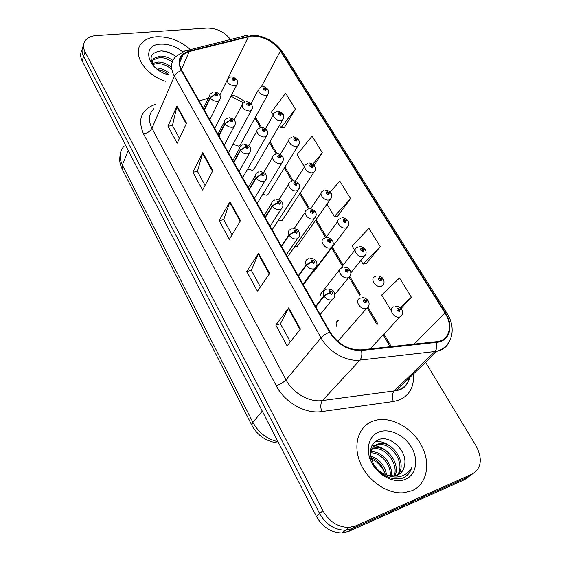 <?xml version="1.0" encoding="UTF-8"?>
<svg xmlns="http://www.w3.org/2000/svg" width="561" height="561" viewBox="0 0 561 561"><rect width="100%" height="100%" fill="white"/><g stroke="black" fill="none" stroke-linecap="round" stroke-linejoin="round"><path stroke-width="0.84" d="M338.5 320.471L338.227 320.562C336.095 321.593 335.569 323.424 336.628 326.053M355.099 249.827L319.917 294.911L321.818 292.477L319.889 295.906M294.448 246.938L297.141 246.574L298.711 244.315M247.611 169.043L252.303 170.306L253.726 169.752L254.841 167.837M262.66 194.436L266.573 195.172L267.835 194.688L269.084 192.654M278.242 220.41L281.222 220.69L282.295 220.284L283.705 218.138M233.046 144.233L238.397 146.077L239.975 145.453L240.95 143.658M348.276 225.753L314.132 271.222M156.456 36.816C150.018 37.321 145.11 39.424 141.73 43.12C131.66 53.302 144.57 74.697 165.369 81.254C144.57 74.697 131.66 53.302 141.73 43.12C145.11 39.424 150.018 37.321 156.456 36.816C169.022 36.458 180.347 40.722 190.438 49.613C180.347 40.722 169.022 36.458 156.456 36.816M372.876 421.129C358.675 426.255 352.603 444.585 360.162 462.636C367.567 480.707 387.462 494.43 403.871 492.754L412.04 490.686C426.984 484.206 430.981 463.681 421.788 446.107C412.77 428.464 392.616 416.753 376.782 420.021L372.876 421.129C358.675 426.255 352.603 444.585 360.162 462.636C367.567 480.707 387.462 494.43 403.871 492.754L412.04 490.686C426.984 484.206 430.981 463.681 421.788 446.107C412.77 428.464 392.616 416.753 376.782 420.021L372.876 421.129M245.01 102.039C241.097 98.603 236.623 96.219 231.588 94.9M251.616 36.072C263.523 36.192 273.13 41.177 280.437 51.023L444.95 312.94C452.895 325.057 449.859 339.258 438.218 341.509L361.27 349.861C348.451 350.197 338.052 344.244 330.064 331.993L181.911 70.567C178.503 64.059 178.903 58.765 183.11 54.676L189.218 51.584L251.616 36.072M251.363 35.666L188.882 51.156C179.296 54.347 176.792 60.833 181.385 70.616L329.517 332.154C337.701 344.72 348.374 350.828 361.515 350.471L436.542 342.399C449.894 341.312 454.101 325.955 445.42 312.8L280.9 50.981C273.41 40.89 263.565 35.785 251.363 35.666M230.543 39.508C224.442 31.942 216.623 28.134 207.079 28.092L96.113 35.609C91.268 35.988 87.691 37.608 85.384 40.476C83.021 43.723 82.909 47.531 85.048 51.885L83.596 56.381C81.597 52.341 81.569 48.737 83.526 45.581C81.569 48.737 81.597 52.341 83.596 56.381L319.651 513.603C325.969 524.521 334.587 530.061 345.506 530.222L352.224 528.651L468.449 476.836L472.65 473.849M366.277 263.628L380.232 246.672L368.942 228.355L352.133 245.949L354.741 250.283M284.203 127.789L295.402 109.065L285.619 93.196L271.454 112.039L273.235 114.998M337.624 216.202L350.576 198.573L339.826 181.133L330.205 192.1M208.426 98.189L199.127 100.945M391.319 346.635L383.864 334.047M377.988 324.118L368.009 307.274M360.295 294.245L349.847 276.594M343.101 265.206L332.266 246.91M326.383 236.973L316.039 219.498M309.749 208.881L300.254 192.851M293.221 180.972L284.904 166.926M277.155 153.847L269.96 141.695M261.545 127.473L255.416 117.13M85.048 51.885L322.919 510.741C329.293 521.716 337.967 527.291 348.935 527.466L355.681 525.895L472.257 474.031C481.471 468.232 482.748 458.849 476.086 445.897L425.575 362.273M300.451 329.062L287.106 345.92L275.802 325.071L288.712 307.842L300.451 329.062M212.843 170.684L202.598 190.067L192.914 172.213L202.83 152.585L212.843 170.684M186.554 123.168L177.171 143.181L167.956 126.183L177.031 105.952L186.554 123.168M269.673 273.424L257.457 291.236L246.735 271.461L258.551 253.327L269.673 273.424M240.508 220.704L229.323 239.358L219.141 220.578L229.968 201.644L240.508 220.704M401.052 308.501L411.388 297.225L399.523 277.968L381.69 295.016L390.729 310.016M314.097 165.439L322.337 152.76L312.084 136.134L297.106 154.619L304.483 166.869M219.141 220.578L223.755 219.667M232.03 234.849L223.713 219.589L229.968 201.644M246.735 271.461L251.377 270.367M260.409 286.937L251.342 270.297L258.551 253.327M167.956 126.183L172.493 125.587M179.443 138.336L172.444 125.503L177.031 105.952M192.914 172.213L197.493 171.47M205.074 185.382L197.444 171.386L202.83 152.585M275.802 325.071L280.472 323.767M290.332 341.852L280.444 323.704L288.712 307.842M350.576 198.573L334.377 216.476L326.86 204.001M334.377 216.476L337.841 216.181M322.337 152.76L312.75 164.247M295.402 109.065L280.935 127.782L279.441 125.299M280.935 127.782L284.42 127.796M380.232 246.672L363.051 264.07L360.793 260.325M363.051 264.07L366.494 263.6M411.388 297.225L400.126 307.617M82.081 50.069C80.146 53.225 80.174 56.815 82.151 60.84L316.418 516.429C322.68 527.291 331.249 532.803 342.112 532.95L348.809 531.372L464.69 479.613L468.449 476.836L352.224 528.651L345.506 530.222C334.587 530.061 325.969 524.521 319.651 513.603L83.596 56.381L82.151 60.84M267.948 89.444L263.936 87.698C262.576 88.806 263.123 89.704 265.57 90.391L266.272 88.933L265.36 88.996L265.08 89.578L264.21 88.582L266.202 88.813M265.044 89.585L265.36 88.996M266.272 88.933L268.088 89.655C269.042 90.777 268.831 92.565 267.471 95.012L265.844 95.594C259.82 94.514 257.632 92.032 259.28 88.147L261.608 86.773M264.995 89.585L265.332 88.954M236.882 79.774L232.717 77.944C231.286 79.045 231.819 79.95 234.316 80.644L235.073 79.192L234.14 79.255L233.839 79.83L232.948 78.842L235.01 79.073M233.853 79.83L234.14 79.255M235.073 79.192L237.023 79.992C237.864 82.376 237.682 84.129 236.462 85.237L234.638 85.917C228.615 84.886 226.385 82.418 227.962 78.526L230.494 77.011M233.797 79.837L234.112 79.206M204.358 110.173L210.305 97.831L214.667 94.76L217.023 95.917C218.517 94.753 217.977 93.827 215.41 93.126L214.597 94.641L215.564 94.571L215.894 93.96L216.791 94.984L214.667 94.76M214.597 94.641L210.095 97.467L209.625 95.622L210.024 94.304L213.152 92.158M204.155 109.809L210.095 97.467M152.564 63.477L157.957 62.033C162.592 62.068 167.059 63.765 171.35 67.117M152.844 64.473L157.353 63.512C161.989 63.54 166.449 65.23 170.733 68.582M152.985 64.852C151.989 62.215 152.311 60.027 153.973 58.288L160.383 56.051C164.569 56.065 168.735 57.531 172.879 60.448M152.557 60.826L153.37 59.796L159.773 57.552C163.959 57.566 168.118 59.024 172.255 61.934M155.565 67.93C160.187 67.951 164.618 69.62 168.882 72.951M157.592 69.55C161.484 70.188 165.046 71.801 168.272 74.396M182.641 51.815C175.874 46.388 168.517 43.828 160.579 44.144C141.274 44.642 146.793 69.199 168.125 74.746M161.344 50.932C166.414 51.381 171.259 53.232 175.881 56.5C171.252 52.895 166.322 51.037 161.112 50.925C150.18 52.573 148.202 58.127 155.18 67.579M370.583 449.473L371.459 448.94M372.202 448.583L374.986 447.804C386.845 445.511 400.743 463.849 395 475.826M404.565 465.146C407.735 451.233 390.603 435.147 379.18 439.431C369.916 443.814 368.072 452.131 373.64 464.375C381.305 475.735 390.758 480.384 402.006 478.323L403.05 477.923C407.489 475.945 410.372 472.488 411.704 467.572C409.165 472.138 405.337 475.104 400.224 476.471C395.814 477.516 391.248 476.99 386.536 474.901L394.243 475.945L397.525 475.083C401.571 473.239 403.92 469.929 404.565 465.146C403.997 468.603 402.496 471.422 400.063 473.603M386.536 474.901C381.396 473.133 377.23 469.859 374.04 465.069M371.389 459.263C369.727 451.759 371.74 446.717 377.427 444.144L379.657 443.59C392.931 441.03 407.651 463.54 398.093 474.823M373.605 446.647L378.479 444.656C391.396 442.159 405.954 463.589 397.37 475.146M370.821 456.296C379.376 458.947 384.65 465.16 386.641 474.943M371.017 457.678C378.317 460.406 383.058 465.995 385.246 474.438M371.003 451.878C381.375 450.476 393.415 464.48 391.298 476.001M370.849 452.86C380.702 452.369 391.445 464.95 390.246 475.875M371.824 449.326L373.836 448.849C385.337 446.619 398.969 463.954 394.138 475.959M378.991 431.991C368.388 435.883 364.916 450.546 372.104 463.442C379.131 476.394 395.077 483.87 405.589 479.227C416.213 474.774 418.794 459.838 411.592 447.51C404.551 435.112 389.488 427.91 378.991 431.991M368.724 458.021C376.151 460.399 381.578 465.539 385.028 473.442M411.704 467.572L409.6 472.271L406.325 476.008M375.372 441.36C381.256 441.079 386.838 443.176 392.125 447.664M371.915 445.497C377.932 445.609 383.458 448.029 388.485 452.748M283.067 114.311L279.048 112.607C277.695 113.778 278.249 114.703 280.724 115.377L281.405 113.855L280.493 113.939L280.22 114.542L279.35 113.511L281.334 113.736M280.142 114.549L280.493 113.939M281.405 113.855L283.207 114.514C284.217 115.846 283.964 117.712 282.456 120.096L280.977 120.622C276.419 121.471 270.914 114.942 274.434 112.887L276.545 111.653M280.086 114.549L280.465 113.89M298.599 139.864L294.574 138.209C293.228 139.444 293.803 140.397 296.292 141.056L296.958 139.465L296.04 139.563L295.78 140.201L294.911 139.121L296.881 139.345M295.654 140.208L296.04 139.563M296.958 139.465L298.747 140.068C299.791 142.291 299.49 144.226 297.835 145.881L296.531 146.337C291.839 147.312 286.201 140.334 290.016 138.301L291.895 137.221M295.598 140.201L296.012 139.514M314.574 166.14L310.535 164.534C309.202 165.839 309.791 166.813 312.309 167.459L312.947 165.797L312.028 165.916L311.776 166.575L310.913 165.46L312.87 165.67M311.6 166.582L312.028 165.916M312.947 165.797L314.721 166.344C315.808 168.714 315.45 170.733 313.641 172.395L312.526 172.774C307.687 173.882 301.923 166.421 306.047 164.429L307.673 163.51M311.537 166.575L312 165.867M330.997 193.152L326.951 191.603C325.632 192.977 326.236 193.98 328.774 194.611L329.398 192.886L328.473 193.019L328.227 193.706L327.372 192.549L329.314 192.753M327.996 193.713L328.473 193.019M329.398 192.886L331.151 193.356C332.287 195.894 331.86 197.998 329.882 199.667L328.97 199.968C323.985 201.224 318.087 193.222 322.54 191.294L323.893 190.544M327.933 193.699L328.444 192.963M218.944 135.909L225.192 123.771L229.617 120.671L232.002 121.835C233.488 120.608 232.934 119.654 230.347 118.967L229.547 120.545L230.522 120.461L230.844 119.83L231.742 120.888L229.617 120.671M229.547 120.545L224.975 123.392C224.155 121.674 224.365 120.32 225.585 119.325L227.927 117.957M218.734 135.538L224.975 123.392M233.944 162.381L240.501 150.453L245.003 147.333L247.415 148.504C248.895 147.206 248.327 146.225 245.711 145.551L244.926 147.199L245.907 147.094L246.223 146.435L247.113 147.536L245.003 147.333M244.926 147.199L240.276 150.06C239.393 148.188 239.645 146.737 241.027 145.699L243.116 144.5M233.727 161.996L240.276 150.06M249.379 189.611L256.251 177.907L260.837 174.766L263.277 175.944C264.75 174.576 264.161 173.559 261.524 172.907L260.76 174.632L261.742 174.506L262.05 173.812L262.934 174.969L260.837 174.766M260.76 174.632L256.026 177.507C255.073 175.467 255.374 173.903 256.931 172.83L258.747 171.813M249.154 189.218L256.026 177.507M265.262 217.64L272.478 206.182L277.141 203.012L279.609 204.197C281.068 202.752 280.465 201.708 277.8 201.069L277.057 202.872L278.046 202.731L278.347 202.002L279.217 203.208L277.141 203.012M277.057 202.872L272.239 205.768C271.215 203.531 271.573 201.862 273.319 200.761L274.834 199.933M265.03 217.233L272.239 205.768M251.714 104.753L247.541 102.965C246.111 104.129 246.665 105.054 249.182 105.741L249.925 104.227L248.986 104.297L248.691 104.907L247.801 103.876L249.855 104.101M248.663 104.907L248.986 104.297M249.925 104.227L251.861 104.963C252.723 107.537 252.492 109.36 251.16 110.44L249.484 111.05C243.264 109.977 241.048 107.417 242.829 103.371L245.157 101.997M248.607 104.914L248.958 104.255M266.966 130.425L262.779 128.686C261.363 129.914 261.924 130.867 264.469 131.54L265.199 129.956L264.252 130.047L263.965 130.685L263.081 129.612L265.122 129.829M263.894 130.692L264.252 130.047M265.199 129.956L267.113 130.636C268.116 131.947 267.835 133.855 266.258 136.351L264.757 136.891C260.009 137.817 254.421 131.057 258.13 128.904L260.227 127.684M263.831 130.692L264.224 129.998M282.646 156.821L278.445 155.138C277.043 156.435 277.625 157.417 280.191 158.076L280.9 156.421L279.953 156.533L279.666 157.192L278.789 156.077L280.823 156.288M279.546 157.199L279.953 156.533M280.9 156.421L282.793 157.038C283.873 158.588 283.536 160.579 281.769 162.999L280.458 163.461C275.563 164.527 269.841 157.269 273.873 155.152L275.724 154.1M279.49 157.199L279.918 156.477M298.775 183.98L294.567 182.353C293.179 183.72 293.775 184.73 296.362 185.375L297.05 183.643L296.103 183.777L295.822 184.464L294.953 183.307L296.972 183.51M295.647 184.471L296.103 183.777M297.05 183.643L298.929 184.19C300.065 186.007 299.665 188.082 297.709 190.424L296.608 190.796C291.559 192.009 285.703 184.218 290.079 182.15L291.65 181.273M295.591 184.471L296.068 183.72M347.89 220.957L343.844 219.463C342.54 220.908 343.164 221.939 345.716 222.556L346.319 220.746L345.394 220.901L345.155 221.623L344.307 220.417L346.235 220.613M344.868 221.623L345.394 220.901M346.319 220.746L348.051 221.153C349.251 223.818 348.76 226.006 346.586 227.724L345.899 227.948C340.751 229.365 334.714 220.782 339.524 218.93L340.576 218.362M344.805 221.609L345.366 220.852M365.281 249.568L361.228 248.13C359.938 249.659 360.583 250.725 363.163 251.321L363.738 249.435L362.813 249.61L362.581 250.36L361.74 249.112L363.654 249.294M362.224 250.346L362.813 249.61M363.738 249.435L365.449 249.764C366.705 252.618 366.144 254.897 363.766 256.608L363.318 256.749C358.002 258.341 351.838 249.119 357.013 247.38L357.743 246.987M362.168 250.332L362.778 249.554M383.177 279.034L379.138 277.66C377.862 279.273 378.528 280.367 381.122 280.942L381.676 278.971L380.751 279.168L380.526 279.96L379.699 278.656L380.716 279.112L381.585 278.831M380.106 279.932L380.751 279.168M381.676 278.971L383.359 279.231C384.713 282.267 384.075 284.637 381.452 286.348L381.256 286.412C375.772 288.186 369.475 278.277 375.029 276.671L375.414 276.468M380.042 279.904L380.716 279.112M401.613 309.384L400.063 309.258L397.581 308.08C396.325 309.777 397.013 310.906 399.635 311.467L400.154 309.406L399.229 309.623L399.011 310.45L398.198 309.097L399.194 309.567L400.063 309.258M398.52 310.394L399.229 309.623M400.154 309.406L401.816 309.581C403.177 312.989 402.489 315.443 399.762 316.944L399.67 316.986C393.997 318.865 387.693 308.284 393.591 306.846L393.619 306.832M398.457 310.366L399.194 309.567M315.38 211.932L311.166 210.361C309.784 211.806 310.394 212.843 313.01 213.475L313.676 211.665L312.722 211.813L312.456 212.535L311.593 211.336L313.592 211.525M312.225 212.542L312.722 211.813M313.676 211.665L315.534 212.142C316.741 214.239 316.264 216.406 314.111 218.643L313.234 218.937C308.01 220.305 302.028 211.925 306.776 209.933L308.045 209.239M312.161 212.535L312.687 211.756M332.463 240.704L328.248 239.196C326.881 240.725 327.512 241.791 330.149 242.408L330.794 240.515L329.84 240.69L329.58 241.44L328.732 240.192L330.71 240.374M329.279 241.44L329.84 240.69M330.794 240.515L332.631 240.914C333.816 243.79 333.269 246.048 330.976 247.71L330.352 247.906C324.952 249.449 318.844 240.431 323.97 238.537L324.917 238.032M329.216 241.426L329.805 240.634M350.064 270.346L345.849 268.908C344.496 270.514 345.148 271.615 347.806 272.211L348.43 270.234L347.469 270.43L347.224 271.222L346.382 269.918L347.434 270.374L348.346 270.093M346.852 271.208L347.469 270.43M348.43 270.234L350.239 270.556C351.481 273.635 350.849 275.998 348.346 277.639L347.988 277.751C342.399 279.483 336.165 269.764 341.698 268.004L342.294 267.688M346.789 271.187L347.434 270.374M368.198 300.892L366.515 300.717L363.991 299.525C362.651 301.222 363.325 302.358 366.01 302.933L366.599 300.864L365.639 301.082L365.4 301.909L364.58 300.549L365.604 301.019L366.515 300.717M364.959 301.881L365.639 301.082M366.599 300.864L368.388 301.096C369.804 304.069 369.089 306.537 366.235 308.487L366.165 308.508C360.386 310.443 354.026 299.967 359.973 298.361L360.197 298.249M364.895 301.853L365.604 301.019M281.608 246.489L289.181 235.297L293.929 232.107L296.432 233.299C297.884 231.777 297.26 230.697 294.567 230.073L293.852 231.966L294.841 231.798L295.128 231.041L295.991 232.296L293.929 232.107M293.852 231.966L288.943 234.877C287.835 232.429 288.256 230.648 290.212 229.519L291.39 228.888M281.37 246.069L288.943 234.877M298.452 276.208L306.404 265.311L311.236 262.092L313.767 263.291C315.205 261.678 314.56 260.57 311.846 259.967L311.152 261.945L312.147 261.756L312.421 260.963L313.269 262.268L312.175 261.812L311.236 262.092M311.152 261.945L306.152 264.869C304.96 262.197 305.45 260.29 307.631 259.154L308.452 258.726M298.207 275.774L306.152 264.869M315.808 306.832L324.153 296.243L329.076 293.003L331.642 294.209C333.059 292.512 332.4 291.369 329.658 290.78L328.984 292.849L329.987 292.639L330.254 291.811L331.081 293.165L330.022 292.695L329.076 293.003M328.984 292.849L323.893 295.794C322.61 292.87 323.178 290.836 325.597 289.7L326.039 289.483M315.555 306.39L323.893 295.794M280.437 51.023L261.328 86.85M413.324 374.096C414.369 386.915 409.474 395.631 398.654 400.238L393.331 401.543L321.741 411.571C305.408 414.2 284.736 402.51 276.243 385.765L143.532 133.904C137.333 119.381 141.26 109.549 155.313 104.395L155.607 104.311M436.542 342.399C437.321 346.382 436.738 349.461 434.796 351.642L394.187 390.947L398.45 389.923C404.327 387.7 408.092 383.577 409.754 377.539M187.353 50.385L243.825 36.163C245.122 35.112 246.567 35.112 248.165 36.17M329.517 332.154C325.815 333.788 322.989 335.688 321.032 337.855L174.352 76.275C175.663 73.666 178.005 71.78 181.385 70.616M361.515 350.471C362.259 354.643 361.74 357.855 359.945 360.106C346.256 361.929 328.627 351.873 321.032 337.855L286.012 379.832C292.884 393.205 309.377 402.56 322.47 400.54L394.187 390.947C392.111 393.542 391.823 397.076 393.331 401.543M153.7 108.813C148.686 113.988 148.097 120.489 151.933 128.301L174.352 76.275C170.179 68.225 170.67 61.654 175.824 56.563L184.625 51.072C185.859 49.999 187.283 50.027 188.882 51.156M449.698 340.997C447.383 346.432 443.134 349.861 436.949 351.291L359.945 360.106L322.47 400.54C320.562 403.212 320.317 406.893 321.741 411.571M445.42 312.8L446.865 313.157C456.738 328.066 452.489 346.705 436.949 351.291L396.255 390.568L398.191 390.211C403.983 388.85 407.658 384.804 409.221 378.058M446.808 313.066L282.709 52.173L280.9 50.981M472.257 474.031L468.449 476.836M322.919 510.741L316.418 516.429M355.681 525.895L348.809 531.372M143.532 133.904C147.508 133.111 150.306 131.246 151.933 128.301L286.012 379.832C283.684 382.272 280.43 384.25 276.243 385.765M444.95 312.94L414.046 344.202M248.495 36.57L227.829 78.645M189.218 51.584L181.385 69.571M240.157 221.293L229.659 202.304M212.521 171.294L202.556 153.272M186.259 123.792L176.785 106.66M269.287 273.985L258.214 253.951M300.03 329.595L288.333 308.431M124.198 146.007C119.493 151.19 118.869 157.494 122.34 164.927L128.287 150.565M122.305 169.268L122.34 164.927L252.885 422.314L262.268 411.122M278.719 443.113C266.552 441.766 257.569 435.764 251.763 425.105L252.885 422.314C258.544 432.657 266.924 439.13 278.011 441.745M268.424 93.484L239.975 145.453M237.366 83.687L214.688 128.399M220.242 98.897L219.267 100.58L217.373 101.296C214.449 101.394 212.1 100.237 210.305 97.831M283.529 118.476L253.726 169.752M299.048 144.17L267.835 194.688M315.002 170.586L282.295 220.284M331.404 197.774L297.141 246.574M235.178 124.808L234.063 126.611L232.338 127.256C229.407 127.396 227.023 126.239 225.192 123.771M250.543 151.477L249.266 153.398L247.731 153.959C244.785 154.149 242.373 152.985 240.501 150.453M266.356 178.924L264.897 180.972L263.579 181.441C260.613 181.687 258.172 180.509 256.251 177.907M282.625 207.198L280.97 209.365L279.89 209.73C276.917 210.038 274.441 208.853 272.478 206.182M252.191 108.778L228.481 152.739M267.429 134.584L242.647 177.739M283.095 161.126L257.197 203.412M299.209 188.447L272.148 229.793M365.646 254.568L350.913 272.688M383.521 284.252L381.452 286.348M401.935 314.847L370.092 348.914M315.794 216.574L287.52 256.917M332.862 245.543L303.326 284.813M350.436 275.402L334.882 294.441M368.549 306.187L337.785 341.383M299.385 236.328L297.512 238.6L296.692 238.874C293.705 239.238 291.201 238.046 289.181 235.297M316.642 266.356L314.006 268.901C311.004 269.329 308.466 268.13 306.404 265.311M334.433 297.33L331.853 299.862C328.837 300.352 326.271 299.146 324.153 296.243M336.13 323.059L338.227 320.562M248.144 35.182L246.552 35.441M250.325 34.985C263.95 35.364 274.708 41.037 282.597 51.991M243.453 102.817L230.929 96.204M390.168 346.761L383.121 334.847M377.258 324.931L367.245 308.003M359.594 295.072L349.068 277.288M342.434 266.061L331.621 247.78M325.604 237.619L315.415 220.389M308.613 208.895L299.658 193.755M292.106 180.993L284.329 167.851M276.068 153.882L269.413 142.634M260.479 127.529L254.89 118.083M348.935 527.466L342.112 532.95M183.11 54.676L179.597 62.832M251.763 425.105L122.186 169.029C120.461 164.71 118.925 162.529 120.236 154.142M262.765 86.618L264.547 86.857L267.814 89.213M250.977 103.757L258.333 89.935M231.602 76.871L233.299 77.095L236.742 79.529M219.821 95.097L227.065 80.349M209.793 119.759L219.267 100.58C220.634 98.189 220.754 96.254 219.624 94.781C219.099 93.477 217.317 92.551 214.274 92.004M203.447 108.561L209.625 95.686M153.37 59.796L153.973 58.288M373.836 448.849L374.986 447.804M378.479 444.656L379.657 443.59M277.793 111.464C277.393 110.812 282.33 112.481 282.94 114.079M265.479 128.75L273.354 114.795M293.221 136.989C293.144 136.274 297.968 138.195 298.48 139.633M280.255 154.563L288.796 140.334M309.076 163.23C309.286 162.417 314.139 164.71 314.455 165.909M295.303 181.245L304.672 166.575M325.38 190.221C325.927 189.295 330.843 192.058 330.885 192.928M310.549 208.895L321.004 193.552M224.246 145.264L234.063 126.611C235.557 124.353 235.781 122.417 234.736 120.825C234.442 119.472 232.57 118.455 229.126 117.775M217.977 134.198L224.477 121.499M239.105 171.491L249.266 153.398C250.914 151.035 251.216 149.051 250.164 147.431C249.89 146.028 247.969 144.976 244.4 144.275M232.906 160.551L239.75 148.034M254.392 198.461L264.897 180.972C266.727 178.475 267.113 176.435 266.054 174.843C265.809 173.377 263.831 172.283 260.108 171.547M248.271 187.655L255.472 175.334M270.122 226.216L280.97 209.365C283.137 207.507 283.473 205.172 281.994 202.36C281.391 200.803 279.483 199.891 276.271 199.618M277.968 202.409L278.193 202.058M264.063 215.529L271.657 203.419M246.342 101.829C245.879 101.296 250.536 102.509 251.58 104.507M234.147 119.991L241.805 105.335M261.496 127.48C261.3 126.856 265.977 128.385 266.833 130.18M248.761 145.755L256.959 131.008M277.064 153.854C277.183 153.146 281.825 154.99 282.52 156.582M263.656 172.388L272.541 157.396M293.08 180.979C293.571 180.165 298.256 182.472 298.655 183.742M278.81 199.954L288.571 184.534M342.147 217.984C343.073 216.967 347.946 220.143 347.785 220.725M325.948 237.562L337.806 221.293M359.391 246.56C362.322 246.742 364.25 247.667 365.183 249.336M377.139 275.977C379.727 275.865 381.711 276.811 383.1 278.796M395.414 306.278C397.714 305.955 399.755 306.909 401.55 309.146M309.553 208.895C310.401 207.956 315.163 210.789 315.261 211.693M294.174 228.537L305.072 212.444M326.502 237.64C327.757 236.574 332.547 239.954 332.364 240.466M328.473 240.543L328.732 240.192M343.956 267.239C346.572 267.127 348.577 268.088 349.973 270.107M346.095 270.276L346.382 269.918M361.929 297.737C364.166 297.365 366.228 298.333 368.121 300.647M364.257 300.92L364.58 300.549M286.32 254.799L297.512 238.6C299.826 236.854 300.282 234.463 298.866 231.434C298.557 229.926 296.573 228.958 292.919 228.53M294.756 231.455L295.009 231.083M303.003 284.238L314.546 268.733C317.042 267.022 317.61 264.582 316.25 261.405C314.504 259.792 315.843 259.042 310.051 258.312M312.056 261.377L312.344 260.984M320.198 314.581L332.091 299.784C334.973 297.821 335.562 295.163 333.851 291.804C333.304 290.282 331.249 289.35 327.708 289.006M329.896 292.225L330.212 291.818"/></g></svg>
